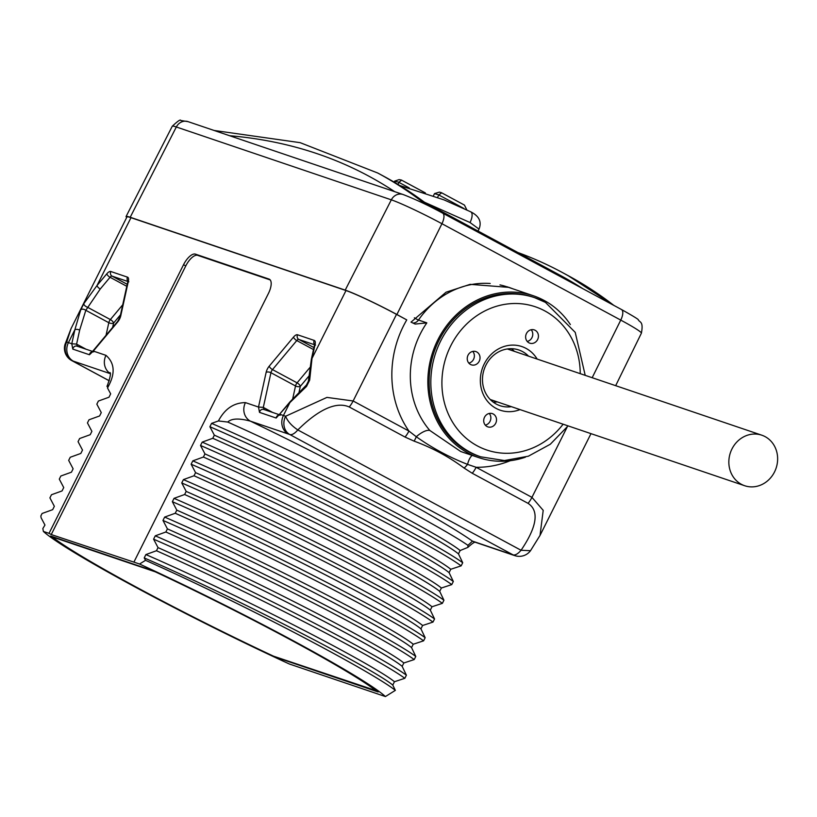 <?xml version="1.0" encoding="UTF-8"?>
<svg xmlns="http://www.w3.org/2000/svg" width="817" height="817" viewBox="0 0 817 817"><rect width="100%" height="100%" fill="white"/><g stroke="black" fill="none" stroke-linecap="round" stroke-linejoin="round"><path stroke-width="1.23" d="M493.243 402.148A29.402 26.593 108.7 0 0 497.267 401.882M514.393 351.351A29.402 26.593 108.7 0 0 511.36 348.696M528.538 356.151A29.402 26.593 108.7 0 0 522.512 351.586A29.402 26.593 -71.3 0 0 518.815 349.972A29.402 26.593 -71.3 0 0 484.971 367.201A29.402 26.593 -71.3 0 0 496.236 404.058A29.402 26.593 108.7 0 0 499.933 405.671A29.402 26.593 108.7 0 0 511.411 406.672M520.02 409.593A33.609 30.392 108.7 0 1 496.052 408.377A33.609 30.392 -71.3 0 1 484.246 363.933A33.609 30.392 -71.3 0 1 526.087 348.41A33.609 30.392 108.7 0 1 537.147 359.061M537.617 339.555A7.006 6.332 108.7 0 0 534.277 329.905A7.006 6.332 108.7 0 0 526.444 333.53A7.006 6.332 108.7 0 0 529.784 343.171A7.006 6.332 108.7 0 0 537.617 339.555M495.705 423.267A7.006 6.332 108.7 0 0 492.355 413.616A7.006 6.332 108.7 0 0 484.522 417.242A7.006 6.332 108.7 0 0 487.861 426.882A7.006 6.332 108.7 0 0 495.705 423.267M479.222 361.226A7.006 6.332 108.7 0 0 475.882 351.586A7.006 6.332 108.7 0 0 468.039 355.201A7.006 6.332 108.7 0 0 471.389 364.842A7.006 6.332 108.7 0 0 479.222 361.226M480.713 456.815L479.017 456.243A84.018 75.981 -71.3 0 1 468.437 451.638A84.018 75.981 -71.3 0 1 436.268 346.316A84.018 75.981 -71.3 0 1 532.95 297.102L534.645 297.674A84.018 75.981 108.7 0 0 437.963 346.888A84.018 75.981 108.7 0 0 470.132 452.209A84.018 75.981 108.7 0 0 480.713 456.815L504.416 460.543L528.385 456.192L550.301 444.244L568.081 425.882M570.358 324.553A85.417 77.247 108.7 0 0 533.399 295.774A85.417 77.247 108.7 0 0 437.8 339.923A85.417 77.247 108.7 0 0 478.568 457.561A85.417 77.247 108.7 0 0 525.413 457.183M412.84 323.032A7.006 6.332 108.7 0 0 418.488 320.029L426.831 322.858A85.417 77.247 108.7 0 0 420.265 333.979A85.417 77.247 108.7 0 0 429.865 430.488L460.727 451.525L478.568 457.561M460.145 550.535L458.47 553.885L462.708 562.739C436.431 543.417 313.166 479.079 214.34 435.165L209.898 426.729L211.583 423.369C310.052 466.241 440.986 534.543 460.145 550.535L467.916 547.359L467.937 545.327L472.461 541.13L511.871 554.488A14.001 12.664 108.7 0 0 513.638 555.254L515.507 555.836A14.001 13.256 -74.4 0 1 513.025 554.845L289.79 434.521A14.001 11.908 -69.4 0 1 285.593 416.262L326.943 397.399L353.128 400.984L408.939 431.059L416.292 436.748C432.316 448.094 449.401 457.306 467.569 464.383L476.137 467.283A14.001 5.903 118.3 0 1 472.257 473.268L528.058 503.354C533.756 507.102 543.417 517.386 521.052 550.26L297.817 429.936C327.26 400.871 342.772 404.16 349.237 406.968L405.048 437.054L414.096 441.129C432.234 447.767 448.911 456.754 464.127 468.09L472.257 473.268M405.048 437.054A14.001 5.903 118.3 0 0 408.939 431.059A99.419 89.911 -71.3 0 1 406.754 319.896L396.899 314.504A42.984 2.778 -153.4 0 0 345.213 290.127L130.209 217.261A42.984 2.778 -153.4 0 0 126.084 216.505A42.984 2.778 -153.4 0 0 126.696 217.475M406.754 319.896L396.5 314.371L353.128 400.984A14.001 5.903 118.3 0 1 349.237 406.968M315.096 344.386A3.503 1.777 -167.6 0 0 314.474 345.131L311.389 359.163A3.503 1.777 -167.6 0 1 312.012 358.408L309.663 380.16L306.538 386.4L289.882 402.597L276.166 418.028L259.51 412.381L258.509 407.04L266.138 372.358A7.006 2.951 118.3 0 1 269.263 366.118L293.538 337.074A7.006 2.951 118.3 0 1 297.562 334.786L314.208 340.423A7.006 2.951 118.3 0 1 315.096 344.386L312.012 358.408L346 290.546A42.004 2.706 26.6 0 1 396.5 314.371M346 290.546L130.986 217.679A42.004 2.706 26.6 0 0 126.952 216.944L71.069 328.546L66.698 342.088L64.972 344.478L71.069 328.546M510.196 460.717A99.419 89.911 -71.3 0 1 476.137 467.283L531.949 497.359L543.203 510.339L540.027 535.411L590.987 433.643M462.708 562.739L461.145 565.854L450.77 569.275L449.084 572.625L453.323 581.479L451.76 584.604L441.384 588.015L439.699 591.375L443.937 600.219L442.375 603.344L431.999 606.755L430.314 610.115L434.552 618.959L432.99 622.084L422.614 625.495L420.929 628.855L425.167 637.699L423.604 640.824L413.228 644.245L411.543 647.595L415.782 656.439L414.219 659.564L403.843 662.985L402.158 666.335L406.396 675.189L404.834 678.304L394.458 681.725L392.773 685.075L395.357 690.355L385.42 696.554A194.64 12.561 -153.4 0 0 139.544 564.026L133.896 562.116L268.415 293.487A14.001 5.903 -61.7 0 0 269.396 279.24A14.001 5.903 -61.7 0 0 269.007 279.077L195.457 254.148A14.001 5.903 -61.7 0 0 183.539 264.718L185.776 265.923L51.257 534.553L133.896 562.116M107.63 386.625L107.538 388.024L110.663 393.855L108.988 397.215L98.397 401.045L96.835 404.16L101.277 412.605L99.603 415.955L89.012 419.785L87.45 422.91L91.892 431.345L90.217 434.695L79.627 438.525L78.064 441.65L82.507 450.085L80.832 453.435L70.242 457.265L68.679 460.39L73.121 468.825L71.447 472.185L60.856 476.005L59.294 479.13L63.736 487.565L62.061 490.925L51.471 494.745L49.908 497.87L54.351 506.305L52.676 509.665L42.086 513.485L40.85 515.966L41.105 517.774L44.966 525.045L42.841 528.558L43.383 531.438A194.64 12.561 -153.4 0 0 289.259 663.966L385.42 696.554M80.709 309.878A3.503 2.002 22.6 0 1 85.816 310.307L100.246 289.014A3.503 1.389 39.9 0 1 97.009 285.531L106.823 273.797A7.006 2.951 118.3 0 1 110.836 271.51L127.493 277.157A7.006 2.951 118.3 0 1 128.381 281.109L120.763 315.791A7.006 2.951 118.3 0 1 117.628 322.031L93.342 351.075L89.451 354.752L72.795 349.104L71.784 343.763L68.424 342.629L74.868 329.751L80.709 309.878L83.845 303.628L97.009 285.531L130.986 217.679M107.538 388.024L108.784 385.532C115.381 372.889 114.451 362.83 105.985 355.354L93.342 351.075L93.455 350.33L91.994 351.943L93.73 351.81M183.539 264.718L49.02 533.348L43.383 531.438M139.544 564.026L145.538 560.329L144.211 557.919L145.886 554.569L156.466 550.74C255.292 594.643 378.557 658.992 404.834 678.304M406.396 675.189C380.13 655.867 256.855 591.528 158.038 547.615L156.466 550.74M158.038 547.615L153.596 539.179L155.271 535.819L165.851 532C264.677 575.903 387.942 640.242 414.219 659.564M415.782 656.439C389.505 637.117 266.25 572.778 167.414 528.875L165.851 532M167.414 528.875L162.981 520.439L164.656 517.079L175.236 513.26C274.063 557.163 397.328 621.502 423.604 640.824M425.167 637.699C398.9 618.377 275.625 554.038 176.799 510.135L175.236 513.26M176.799 510.135L172.367 501.699L174.041 498.339L184.622 494.51C283.448 538.423 406.713 602.762 432.99 622.084M434.552 618.959C408.275 599.637 285.01 535.298 186.184 491.395L184.622 494.51M186.184 491.395L181.752 482.949L183.427 479.599L194.007 475.77C292.833 519.683 416.098 584.022 442.375 603.344M443.937 600.219C417.661 580.897 294.396 516.558 195.569 472.645L194.007 475.77M195.569 472.645L191.127 464.209L192.812 460.859L203.392 457.03C302.219 500.944 425.483 565.282 451.76 584.604M453.323 581.479C427.056 562.157 303.781 497.819 204.955 453.905L203.392 457.03M204.955 453.905L200.512 445.469L202.197 442.12L212.777 438.29C311.604 482.193 434.869 546.542 461.145 565.854M214.34 435.165L212.777 438.29M211.583 423.369L218.415 420.949C224.808 408.827 233.815 402.72 245.437 402.618A14.001 12.664 -71.3 0 0 250.359 421.133C239.085 418.09 231.548 418.396 227.739 422.052L218.415 420.949M410.992 322.112L415.148 324.073L426.831 322.858M507.347 286.838L509.9 287.809M513.076 288.891L509.001 287.38L470.143 284.347L446.051 292.21L411.033 322.123M435.318 209.264L425.708 203.167A1876.343 791.326 -61.7 0 0 383.296 176.012L377.709 173A1876.343 791.326 -61.7 0 1 425.759 204.475M604.11 300.145L605.52 300.513L604.539 299.543A1876.343 791.326 -61.7 0 0 562.127 272.388A1876.343 791.326 -61.7 0 0 517.927 252.545M582.827 288.677A1872.84 789.845 -61.7 0 0 560.462 275.472L424.166 202.013M425.044 202.483L470.03 222.53L479.017 229.107C481.918 221.826 479.171 216.076 470.776 211.848L470.776 211.848A10.498 4.432 118.3 0 1 470.03 222.53M425.391 192.935L401.423 180.057L399.084 179.607L394.631 181.139L394.141 182.109M401.647 180.138L399.053 182.211A3.503 1.481 118.3 0 1 398.962 182.385L397.961 184.397M466.813 209.867L464.454 205.087L441.425 192.689L439.383 192.118L434.521 193.588L433.418 195.784M464.454 205.087L441.711 192.843L438.831 194.885A3.503 1.481 118.3 0 1 438.8 194.957L437.595 197.357M429.865 430.488A14.001 5.27 -40.8 0 0 416.292 436.748A14.001 4.973 109.7 0 1 414.096 441.129M472.206 455.416A14.001 5.872 97 0 0 467.569 464.383A14.001 6.689 127.4 0 1 464.127 468.09M515.507 555.836A14.001 14.001 0 0 0 530.509 550.709L521.052 550.26A14.001 5.903 -61.7 0 1 513.025 554.845A28.003 1.808 -153.4 0 1 511.871 554.488M288.35 434.011A14.001 12.664 -71.3 0 1 283.428 415.485A42.004 2.706 -153.4 0 1 285.593 416.262C287.655 421.306 291.73 425.871 297.817 429.936A14.001 5.903 -61.7 0 1 289.79 434.521A28.003 1.808 -153.4 0 0 288.35 434.011L250.359 421.133C340.168 464.189 439.117 517.692 472.461 541.13A14.001 12.664 108.7 0 0 474.217 541.896A14.001 12.664 108.7 0 0 474.228 541.896L513.638 555.254M299.104 391.905L300.329 386.329A3.503 1.389 39.9 0 0 297.092 382.846L309.796 367.65M308.734 376.28L300.329 386.329A3.503 1.777 12.4 0 1 295.529 385.971A3.503 1.481 118.3 0 1 297.092 382.846L272.5 369.601L296.775 340.556A3.503 1.481 118.3 0 1 298.787 339.412L314.545 344.754M309.663 380.16A3.503 1.511 -176.8 0 0 308.366 381.233L306.426 385.042L289.994 401.862L278.709 415.22L280.445 415.087M306.538 386.4A3.503 1.123 -131.2 0 1 306.426 385.042M264.228 409.634L263.309 407.397L270.938 372.715A3.503 1.481 118.3 0 1 272.5 369.601A3.503 1.389 39.9 0 1 269.263 366.118M467.937 545.327C438.269 524.759 322.746 464.577 227.739 422.052M209.898 426.729C308.366 469.591 439.311 537.903 458.47 553.885M202.197 442.12C300.666 484.981 431.601 553.283 450.77 569.275M200.512 445.469C298.981 488.341 429.926 556.643 449.084 572.625M192.812 460.859C291.281 503.721 422.226 572.023 441.384 588.015M191.127 464.209C289.596 507.081 420.541 575.382 439.699 591.375M183.427 479.599C281.896 522.461 412.84 590.773 431.999 606.755M181.752 482.949C280.211 525.821 411.155 594.122 430.314 610.115M174.041 498.339C272.51 541.211 403.455 609.513 422.614 625.495M172.367 501.699C270.825 544.561 401.77 612.862 420.929 628.855M164.656 517.079C263.125 559.951 394.07 628.253 413.228 644.245M162.981 520.439C261.44 563.301 392.385 631.602 411.543 647.595M155.271 535.819C253.74 578.691 384.684 646.993 403.843 662.985M153.596 539.179C252.055 582.041 382.999 650.352 402.158 666.335M145.886 554.569C244.354 597.431 375.299 665.732 394.458 681.725M144.211 557.919C242.68 600.781 373.614 669.092 392.773 685.075M395.357 690.355C370.714 670.92 242.21 603.344 145.538 560.329M49.02 533.348L51.257 534.553M50.654 536.023A189.738 12.245 -153.4 0 0 275.298 657.103L378.148 691.958A189.738 12.245 -153.4 0 0 153.504 570.879L50.654 536.023M270.213 279.925L197.694 255.353A14.001 5.903 -61.7 0 0 185.776 265.923M110.172 373.451A14.001 12.664 -71.3 0 1 105.985 355.354M77.513 346.357L76.594 344.12L79.668 330.109L85.816 310.307L108.804 322.695A3.503 1.481 118.3 0 1 110.366 319.57L122.713 304.802M83.845 303.628A3.503 1.614 30.3 0 0 87.378 307.182L110.366 319.57A3.503 1.389 39.9 0 1 113.604 323.052A3.503 1.777 12.4 0 1 108.804 322.695L106.036 335.297M110.193 373.635L73.336 361.145A14.001 12.664 -71.3 0 1 68.424 342.629A42.004 2.706 -153.4 0 0 66.698 342.088A14.001 13.256 105.6 0 0 72.192 360.787A14.001 5.903 118.3 0 1 71.804 360.614L71.804 360.614A14.001 5.903 118.3 0 1 71.334 360.287M376.555 691.09A188.339 12.153 -153.4 0 0 155.271 571.818L52.237 536.902A188.339 12.153 -153.4 0 0 273.532 656.174L376.688 690.825M527.22 341.424A7.006 6.332 108.7 0 0 531.959 337.635A7.006 6.332 108.7 0 0 531.183 329.731M485.298 425.136A7.006 6.332 108.7 0 0 490.047 421.347A7.006 6.332 108.7 0 0 489.26 413.443M468.825 363.105A7.006 6.332 108.7 0 0 473.564 359.306A7.006 6.332 108.7 0 0 472.788 351.412M731.95 448.982A26.675 24.122 108.7 0 0 744.675 485.727A26.675 24.122 108.7 0 0 774.526 471.94A26.675 24.122 108.7 0 0 761.801 435.195A26.675 24.122 108.7 0 0 731.95 448.982M580.233 373.665A75.613 68.383 108.7 0 0 544.857 310.93A75.613 68.383 108.7 0 0 450.718 345.867A75.613 68.383 108.7 0 0 477.281 445.868A75.613 68.383 108.7 0 0 563.117 424.197M545.215 302.28A84.018 75.981 108.7 0 0 534.645 297.674L545.45 302.382L575.229 332.376L585.207 375.35M528.058 503.354A14.001 5.903 118.3 0 0 531.949 497.359L567.029 427.322M272.704 412.473L263.309 407.397L258.509 407.04L245.437 402.618M280.17 413.606L280.057 414.352L283.428 415.485L289.882 402.597A3.503 1.389 -140.1 0 1 289.994 401.862M533.399 295.774L507.51 287.002A85.417 77.247 108.7 0 0 499.973 284.908M490.2 283.489A85.417 77.247 108.7 0 0 418.488 320.029A7.006 0.899 -145.4 0 1 414.362 317.793M442.344 212.992A10.498 4.432 118.3 0 1 442.64 213.114A10.498 4.432 118.3 0 1 441.936 223.715L620.757 320.101L592.172 377.709M130.209 217.261L176.319 126.982A10.498 9.498 108.7 0 1 188.033 121.631L180.7 120.477C180.588 119.139 177.779 121.069 172.275 126.237A42.096 2.717 26.6 0 1 176.319 126.982L391.323 199.838A42.096 2.717 26.6 0 1 441.936 223.715L396.899 314.504M621.165 309.367A10.498 4.432 118.3 0 1 621.461 309.5A10.498 4.432 118.3 0 1 620.757 320.101A42.096 2.717 26.6 0 1 641.396 333.183L615.671 385.675M188.033 121.631L403.036 194.497A10.498 9.498 108.7 0 0 391.323 199.838L345.213 290.127M614.261 305.619L567.713 275.4A1876.343 791.326 118.3 0 1 613.843 305.395M394.723 191.678A1869.347 788.374 -61.7 0 0 229.587 135.714M604.539 299.543L604.212 300.186M470.5 211.726A10.498 4.432 118.3 0 1 470.776 211.848L444.08 199.899L399.779 185.51M399.053 182.211A1893.847 798.709 -61.7 0 0 394.529 181.333M425.218 192.883L401.821 180.271M409.235 187.93L398.962 182.385M463.954 208.509L438.8 194.957M438.831 194.885A1893.847 798.709 -61.7 0 0 434.481 193.66M266.138 372.358A3.503 1.777 12.4 0 1 270.938 372.715L295.529 385.971L292.731 398.676M293.538 337.074A3.503 1.389 39.9 0 0 296.775 340.556L313.493 349.574M297.562 334.786A3.503 3.166 108.7 0 0 298.787 339.412L313.932 347.572M314.208 340.423A3.503 3.166 108.7 0 0 314.586 344.365M276.166 418.028A3.503 3.166 -71.3 0 1 279.618 414.944M259.51 412.381A3.503 3.166 -71.3 0 1 263.789 409.45L264.126 409.593M195.457 254.148L197.694 255.353M269.007 279.077L269.753 279.475M106.925 386.318L107.446 385.287A14.001 0.909 26.6 0 1 108.784 385.532M89.451 354.752A3.503 3.166 -71.3 0 1 92.903 351.667M72.795 349.104A3.503 3.166 -71.3 0 1 77.064 346.163A3.503 3.166 -71.3 0 1 77.074 346.163L77.411 346.316M79.668 330.109A3.503 1.777 12.4 0 0 74.868 329.751L71.784 343.763L76.594 344.12L85.989 349.186M100.246 289.014L110.06 277.28A3.503 1.481 118.3 0 1 112.072 276.136L127.83 281.477M106.823 273.797A3.503 1.389 39.9 0 0 110.06 277.28L126.778 286.297M110.836 271.51A3.503 3.166 108.7 0 0 112.072 276.136L127.217 284.306M127.493 277.157A3.503 3.166 108.7 0 0 127.871 281.089M128.381 281.109A3.503 1.777 -167.6 0 0 127.758 281.865L120.13 316.547L117.74 321.295L93.455 350.33M120.763 315.791A3.503 1.777 -167.6 0 0 120.13 316.547M117.628 322.031A3.503 1.389 -140.1 0 1 117.74 321.295M112.654 327.382L113.604 323.052L120.518 314.78M73.336 361.145A28.003 1.808 -153.4 0 0 72.192 360.787L109.264 380.763M403.036 194.497C414.985 199.093 428.179 205.302 442.64 213.114L621.461 309.5C633.246 316.118 638.863 319.57 638.302 319.835C639.823 322.684 643.633 321.112 641.396 333.183M172.275 126.237L126.084 216.505M567.713 275.4L562.127 272.388M214.054 130.454L300.166 142.669L377.709 173M478.037 231.048L479.017 229.107M530.509 550.709L540.027 535.411M315.536 345.101L314.586 344.008L314.474 345.131M311.389 359.163L308.366 381.233M279.251 414.689L263.789 409.45M475.535 542.12C474.422 541.967 471.879 543.724 467.916 547.359M107.446 385.287C110.254 377.28 111.092 373.042 109.968 372.562M92.535 351.412L77.074 346.163M128.82 281.824L127.871 280.731L127.758 281.865M64.972 344.478A14.001 14.001 0 0 0 71.804 360.614L109.253 380.804M490.21 399.493L744.675 485.727M507.337 348.961L761.801 435.195"/></g></svg>
